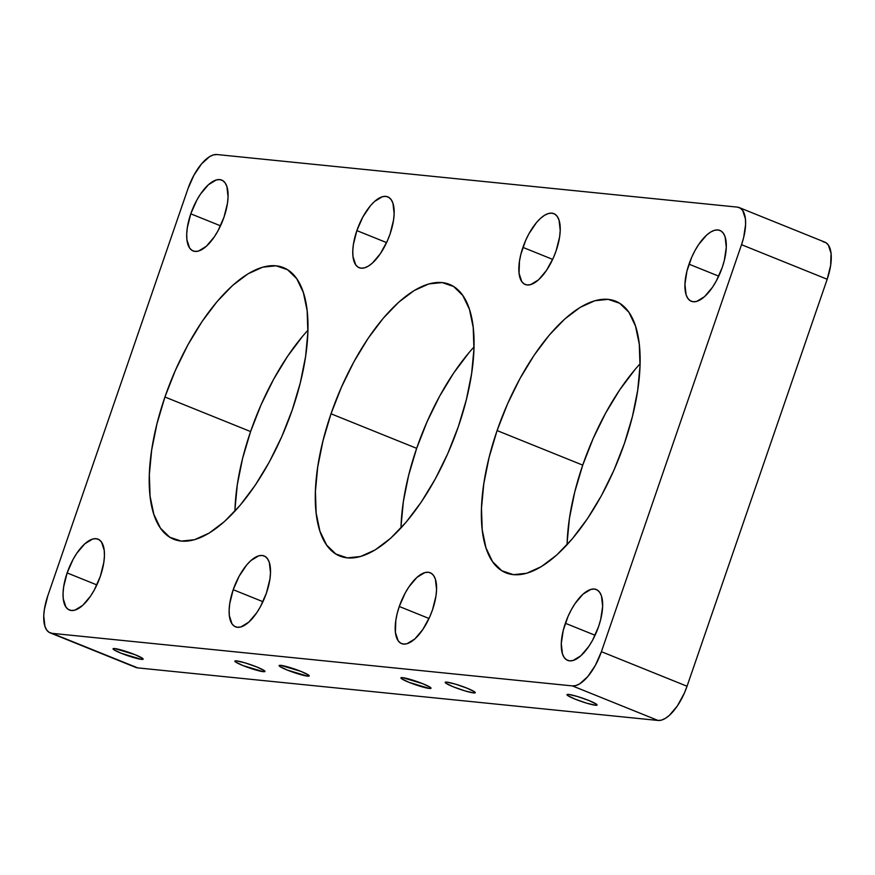 <?xml version="1.0" encoding="UTF-8"?>
<svg xmlns="http://www.w3.org/2000/svg" width="875" height="875" viewBox="0 0 875 875"><rect width="100%" height="100%" fill="white"/><g stroke="black" fill="none" stroke-linecap="round" stroke-linejoin="round"><path stroke-width="1.31" d="M473.627 692.923L474.119 691.513L473.627 692.923L475.256 692.781L474.6 691.841L467.163 688.231L455.678 684.206L446.863 682.128A15.925 1.761 19 0 1 464.089 687.039A15.925 1.761 19 0 1 475.3 692.716A15.925 1.761 19 0 1 473.627 692.923A15.925 1.761 19 0 1 456.411 688.023A15.925 1.761 19 0 1 445.189 682.347A15.925 1.761 19 0 1 446.863 682.128L445.233 682.27L445.889 683.211L453.327 686.831L464.822 690.856L473.627 692.923M595.416 705.228L595.908 703.817L595.416 705.228L597.045 705.086L596.389 704.145L588.952 700.536L577.467 696.511L568.652 694.433A15.925 1.761 19 0 1 585.878 699.344A15.925 1.761 19 0 1 597.089 705.02A15.925 1.761 19 0 1 595.416 705.228A15.925 1.761 19 0 1 578.2 700.328A15.925 1.761 19 0 1 566.978 694.652A15.925 1.761 19 0 1 568.652 694.433L567.022 694.575L567.678 695.527L575.116 699.136L586.6 703.161L595.416 705.228M307.552 676.145L308.044 674.734L307.552 676.145L309.181 676.003L308.525 675.062L301.098 671.442L280.788 665.35A15.925 1.761 19 0 1 298.014 670.25A15.925 1.761 19 0 1 309.225 675.927A15.925 1.761 19 0 1 307.552 676.145A15.925 1.761 19 0 1 290.336 671.245A15.925 1.761 19 0 1 279.125 665.558A15.925 1.761 19 0 1 280.788 665.35L279.158 665.492L279.814 666.433L287.252 670.042L307.552 676.145M429.341 688.45L429.833 687.039L429.341 688.45L430.97 688.308L430.314 687.367L422.877 683.747L402.577 677.655A15.925 1.761 19 0 1 419.803 682.555A15.925 1.761 19 0 1 431.014 688.242A15.925 1.761 19 0 1 429.341 688.45A15.925 1.761 19 0 1 412.125 683.55A15.925 1.761 19 0 1 400.903 677.873A15.925 1.761 19 0 1 402.577 677.655L400.947 677.797L401.603 678.737L409.041 682.358L429.341 688.45M141.488 659.367L141.969 657.945L141.488 659.367L143.117 659.225L142.461 658.273L135.023 654.664L114.723 648.561A15.925 1.761 19 0 1 131.939 653.472A15.925 1.761 19 0 1 143.161 659.148A15.925 1.761 19 0 1 141.488 659.367A15.925 1.761 19 0 1 124.261 654.456A15.925 1.761 19 0 1 113.05 648.78A15.925 1.761 19 0 1 114.723 648.561L113.094 648.714L113.75 649.655L121.177 653.264L141.488 659.367M263.266 671.672L263.758 670.261L263.266 671.672L264.895 671.53L264.239 670.578L256.812 666.969L245.317 662.944L236.502 660.877A15.925 1.761 19 0 1 253.728 665.777A15.925 1.761 19 0 1 264.939 671.453A15.925 1.761 19 0 1 263.266 671.672A15.925 1.761 19 0 1 246.05 666.761A15.925 1.761 19 0 1 234.839 661.084A15.925 1.761 19 0 1 236.502 660.877L234.872 661.019L235.528 661.959L242.966 665.569L263.266 671.672M307.923 330.236A146.486 61.906 -68 0 0 250.589 431.561L164.938 397.009A146.486 61.906 112 0 1 283.402 267.597A146.486 61.906 112 0 1 292.261 409.872L300.289 382.9L305.561 356.705L307.869 332.314L307.136 310.658L303.384 292.556L296.756 278.731L287.514 269.686L275.997 265.792L262.675 267.181L248.03 273.809L232.641 285.414L217.098 301.558L202.005 321.617L187.928 344.816L175.416 370.278L164.938 397.009L156.92 423.992L151.648 450.177L149.341 474.567L150.073 496.234L153.825 514.325L160.453 528.161L169.695 537.195L181.202 541.1L194.534 539.711L209.18 533.083L224.558 521.467L240.1 505.323L255.205 485.264L269.281 462.066L281.794 436.603L292.261 409.872A146.486 61.906 112 0 1 173.797 539.284A146.486 61.906 112 0 1 164.938 397.009L250.589 431.561L242.561 458.544L237.3 484.728L234.981 509.119M473.998 347.025A146.486 61.906 -68 0 0 416.664 448.339L331.012 413.787A146.486 61.906 112 0 1 449.477 284.375A146.486 61.906 112 0 1 458.336 426.661L466.364 399.678L471.636 373.494L473.944 349.092L473.211 327.436L469.459 309.345L462.831 295.509L453.589 286.464L442.072 282.57L428.739 283.959L414.105 290.588L398.716 302.192L383.173 318.336L368.08 338.395L354.003 361.605L341.491 387.056L331.012 413.787L322.995 440.77L317.723 466.955L315.416 491.356L316.148 513.013L319.9 531.103L326.528 544.939L335.77 553.973L347.277 557.878L360.609 556.489L375.244 549.861L390.633 538.256L406.175 522.113L421.28 502.053L435.356 478.844L447.869 453.392L458.336 426.661A146.486 61.906 112 0 1 339.872 556.073A146.486 61.906 112 0 1 331.012 413.787L416.664 448.339L408.636 475.322L403.364 501.506L401.056 525.908M640.073 363.803A146.486 61.906 -68 0 0 582.739 465.128L497.088 430.577A146.486 61.906 112 0 1 615.552 301.164A146.486 61.906 112 0 1 624.411 443.439L632.439 416.456L637.7 390.272L640.019 365.881L639.286 344.214L635.523 326.123L628.906 312.287L619.653 303.253L608.147 299.348L594.814 300.737L580.18 307.366L564.791 318.981L549.248 335.125L534.155 355.184L520.078 378.383L507.555 403.845L497.088 430.577L489.059 457.548L483.798 483.744L481.48 508.134L482.223 529.791L485.975 547.892L492.592 561.717L501.845 570.763L513.352 574.656L526.684 573.267L541.319 566.639L556.708 555.034L572.25 538.891L587.355 518.831L601.431 495.622L613.944 470.17L624.411 443.439A146.486 61.906 112 0 1 505.947 572.852A146.486 61.906 112 0 1 497.088 430.577L582.739 465.128L574.711 492.1L569.439 518.295L567.131 542.686M190.783 213.828A38.216 16.155 112 0 1 221.692 180.064A38.216 16.155 112 0 1 224 217.175L227.467 203.306L228.069 196.952L226.898 186.572L225.17 182.963L222.753 180.611L219.756 179.594L216.278 179.955L208.447 184.713L200.452 194.152L196.777 200.211L190.783 213.828L187.316 227.697L186.714 234.052L186.9 239.706L189.613 248.041L192.019 250.392L195.027 251.409L198.505 251.048L206.336 246.291L214.331 236.852L218.006 230.792L224 217.175A38.216 16.155 112 0 1 193.091 250.939A38.216 16.155 112 0 1 190.783 213.828L220.511 225.816L190.783 213.828M67.134 572.928A38.216 16.155 112 0 1 98.044 539.164A38.216 16.155 112 0 1 100.352 576.275L103.819 562.406L104.42 556.041L104.234 550.397L101.522 542.062L99.105 539.711L96.108 538.694L92.63 539.055L84.798 543.812L76.803 553.252L73.128 559.311L67.134 572.928L63.667 586.797L63.066 593.152L63.252 598.806L65.964 607.141L68.37 609.492L71.378 610.509L74.856 610.148L82.688 605.391L90.683 595.952L94.358 589.892L100.352 576.275A38.216 16.155 112 0 1 69.442 610.039A38.216 16.155 112 0 1 67.134 572.928L96.862 584.916L67.134 572.928M689.008 264.173A38.216 16.155 112 0 1 719.906 230.409A38.216 16.155 112 0 1 722.214 267.52L724.314 260.488L726.294 247.297L725.123 236.917L723.384 233.308L720.978 230.956L717.97 229.939L714.503 230.3L710.675 232.028L706.661 235.058L698.677 244.497L695.002 250.556L691.731 257.195L686.908 271.206L684.928 284.397L686.098 294.777L687.827 298.386L690.244 300.737L693.241 301.755L696.719 301.394L704.561 296.636L712.545 287.197L716.22 281.138L722.214 267.52A38.216 16.155 112 0 1 691.316 301.284A38.216 16.155 112 0 1 689.008 264.173L718.736 276.161L689.008 264.173M522.933 247.384A38.216 16.155 112 0 1 553.831 213.631A38.216 16.155 112 0 1 556.15 250.742L559.617 236.873L560.219 230.508L559.048 220.139L557.32 216.53L554.903 214.167L551.906 213.15L548.428 213.522L544.6 215.25L540.597 218.28L536.539 222.491L528.927 233.767L525.656 240.417L520.833 254.428L519.466 261.253L519.05 273.273L521.763 281.597L524.169 283.959L527.177 284.977L530.655 284.616L538.486 279.858L546.481 270.408L553.416 257.72L556.15 250.742A38.216 16.155 112 0 1 525.241 284.506A38.216 16.155 112 0 1 522.933 247.384L552.661 259.383L522.933 247.384M356.858 230.606A38.216 16.155 112 0 1 387.756 196.842A38.216 16.155 112 0 1 390.075 233.964L393.542 220.095L394.144 213.73L392.973 203.361L391.245 199.752L388.828 197.389L385.831 196.372L382.353 196.733L374.522 201.491L370.464 205.702L362.852 216.989L356.858 230.606L353.391 244.475L352.789 250.841L352.975 256.484L355.688 264.819L358.094 267.181L361.102 268.198L364.58 267.827L368.397 266.098L372.411 263.069L380.406 253.63L387.341 240.931L390.075 233.964A38.216 16.155 112 0 1 359.166 267.717A38.216 16.155 112 0 1 356.858 230.606L386.586 242.594L356.858 230.606M233.209 589.706A38.216 16.155 112 0 1 264.108 555.942A38.216 16.155 112 0 1 266.427 593.064L269.894 579.195L270.495 572.83L269.325 562.461L267.597 558.852L265.18 556.489L262.183 555.472L258.705 555.833L250.873 560.591L246.816 564.802L239.203 576.089L233.209 589.706L229.742 603.575L229.141 609.941L229.327 615.584L232.039 623.919L234.445 626.27L237.453 627.288L240.931 626.927L248.762 622.169L256.758 612.73L260.433 606.67L266.427 593.064A38.216 16.155 112 0 1 235.517 626.817A38.216 16.155 112 0 1 233.209 589.706L262.938 601.694L233.209 589.706M399.284 606.484A38.216 16.155 112 0 1 430.183 572.731A38.216 16.155 112 0 1 432.502 609.842L435.969 595.973L436.57 589.608L435.4 579.239L433.672 575.63L431.255 573.267L428.258 572.25L424.78 572.622L416.948 577.369L408.953 586.819L405.278 592.867L399.284 606.484L397.184 613.528L395.817 620.353L395.402 632.373L398.114 640.697L400.52 643.059L403.528 644.077L407.006 643.716L414.837 638.958L422.833 629.508L429.767 616.82L432.502 609.842A38.216 16.155 112 0 1 401.592 643.606A38.216 16.155 112 0 1 399.284 606.484L429.012 618.483L399.284 606.484M565.359 623.273A38.216 16.155 112 0 1 596.258 589.509A38.216 16.155 112 0 1 598.566 626.62L600.666 619.587L602.645 606.386L601.475 596.017L599.747 592.408L597.33 590.056L594.333 589.039L590.855 589.4L583.012 594.158L575.028 603.597L571.353 609.656L568.083 616.295L563.259 630.306L561.28 643.497L562.45 653.877L564.189 657.486L566.595 659.837L569.603 660.855L573.07 660.494L580.913 655.736L588.897 646.297L592.572 640.238L598.566 626.62A38.216 16.155 112 0 1 567.667 660.384A38.216 16.155 112 0 1 565.359 623.273L595.088 635.261L565.359 623.273M822.938 241.664L825.934 242.681L828.352 245.044L831.053 253.367L830.648 265.387L827.181 279.256A38.216 16.155 -68 0 0 824.873 242.145L739.222 207.583A38.216 16.155 112 0 0 737.286 207.113L216.923 154.536L737.286 207.113L740.294 208.13L742.7 210.492L745.413 218.816L745.598 224.47L743.63 237.661L741.53 244.705L601.398 651.678L595.405 665.295L587.792 676.583L579.72 683.823L575.903 685.552L572.425 685.913L658.077 720.464L137.714 667.887L52.062 633.336L572.425 685.913L52.062 633.336L49.066 632.319L46.648 629.956L44.92 626.347L43.75 615.978L44.352 609.613L47.819 595.744L187.95 188.759L193.955 175.153L201.567 163.866L209.628 156.625L213.445 154.897L216.923 154.536A38.216 16.155 112 0 0 187.95 188.759L47.819 595.744A38.216 16.155 112 0 0 50.127 632.855L135.778 667.417A38.216 16.155 -68 0 0 137.714 667.887L135.713 667.384M739.222 207.583A38.216 16.155 112 0 1 741.53 244.705L827.181 279.256L687.05 686.241L601.398 651.678L741.53 244.705L827.181 279.256L687.05 686.241L684.316 693.208L677.381 705.906L669.386 715.345L665.372 718.375L661.555 720.103L658.077 720.464L137.714 667.887L52.062 633.336A38.216 16.155 112 0 1 50.127 632.855M634.9 369.677L619.795 389.736L605.719 412.934L593.206 438.397L582.739 465.128A146.486 61.906 -68 0 0 567.077 544.764M468.825 352.887L453.72 372.947L439.644 396.156L427.131 421.608L416.664 448.339A146.486 61.906 -68 0 0 401.002 527.975M302.75 336.109L287.645 356.169L273.569 379.378L261.056 404.83L250.589 431.561A146.486 61.906 -68 0 0 234.927 511.197M572.425 685.913L658.077 720.464A38.216 16.155 -68 0 0 687.05 686.241L601.398 651.678A38.216 16.155 112 0 1 572.425 685.913"/></g></svg>
